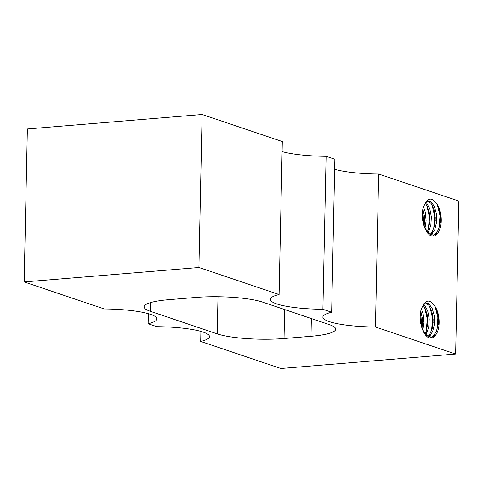 <?xml version="1.0" encoding="UTF-8"?>
<svg xmlns="http://www.w3.org/2000/svg" width="483" height="483" viewBox="0 0 483 483"><rect width="100%" height="100%" fill="white"/><g stroke="black" fill="none" stroke-linecap="round" stroke-linejoin="round"><path stroke-width="0.72" d="M421.744 314.397L422.48 323.501M420.615 311.535L421.762 327.251M427.069 313.968L427.799 323.055M424.575 307.254L427.262 318.895L426.229 331.302M432.376 313.491L433.118 322.608M430.256 335.51L429.411 337.007M429.9 306.832L432.587 318.454L431.548 330.855M437.707 313.093L438.437 322.185M435.002 305.908L437.882 317.705L436.861 330.426M420.741 323.61L422.927 330.124L426.924 335.588L431.579 337.261L435.877 334.731L434.483 336.554L432.074 338.064L429.713 338.106L427.497 337.031L425.535 335.111L423.277 331.489L421.472 326.659L420.439 321.841A20.817 10.209 -94.7 0 1 420.663 311.221C424.823 298.579 430.069 297.788 436.415 308.842L438.214 316.081L438.22 324.661L436.155 332.105L432.424 336.603L430.776 337.279M422.879 330.022L423.959 322.704L423.186 314.222L421.321 308.722M425.94 334.665L428.693 327.51L429.23 319.028L427.721 310.943L424.642 305.214L423.47 304.139M428.795 336.772L432.629 331.67L434.465 323.99L434.211 315.411L432.037 307.997L428.572 303.547L425.982 302.793L423.676 303.849M420.735 310.889L422.365 318.424L422.492 323.157L421.967 327.842M422.909 305.033L424.853 307.749L427.25 314.856L427.781 323.399L426.223 331.314L425.131 333.729M425.269 302.932L426.151 303.161L428.928 305.395L431.862 311.487L433.142 319.728L432.363 328.12L429.604 334.647L428.029 336.373M436.415 308.842A17.406 8.537 -94.7 0 1 435.877 334.731M334.653 169.31A48.994 8.845 -178.8 0 0 378.66 174.031L375.454 327.003L455.644 354.039L280.889 368.487L200.699 341.451L200.91 331.404M378.66 174.031L458.85 201.061L455.644 354.039M438.552 206.863A17.406 8.537 -94.7 0 1 438.009 232.746L436.62 234.569L434.211 236.084L431.85 236.121L429.635 235.046L427.666 233.126L425.414 229.503L423.609 224.673L422.577 219.856A20.817 10.209 -94.7 0 1 422.8 209.236C426.954 196.593 432.207 195.802 438.552 206.857L440.351 214.096L440.357 222.675L438.292 230.119L434.561 234.623L432.913 235.293M427.401 200.946L431.065 203.409L434 209.501L435.28 217.742L434.501 226.135L431.742 232.661L430.166 234.394M430.933 234.786L434.766 229.685L436.602 222.005L436.348 213.426L434.175 206.012L430.709 201.562L428.119 200.813L425.813 201.87M422.879 221.625L425.064 228.139L429.061 233.603L433.716 235.281L438.009 232.746M439.844 211.107L440.574 220.206M437.139 203.923L440.013 215.72L438.999 228.441M434.513 211.506L435.255 220.622M432.394 233.524L431.542 235.022M432.037 204.846L434.718 216.469L433.686 228.87M429.2 211.983L429.936 221.069M426.712 205.269L429.399 216.909L428.361 229.322M423.881 212.411L424.611 221.522M422.746 209.55L423.893 225.265M425.016 228.036L426.097 220.719L425.324 212.236L423.458 206.736M428.077 232.685L430.83 225.531L431.367 217.042L429.858 208.958L426.779 203.228L425.608 202.154M422.873 208.904L424.503 216.438L424.629 221.178L424.104 225.857M425.04 203.053L426.99 205.764L429.381 212.87L429.918 221.413L428.361 229.328L427.268 231.743M331.658 312.241L334.864 159.263L326.103 156.311L322.898 309.289L331.658 312.241A48.994 8.845 1.2 0 0 322.879 317.083A48.994 8.845 1.2 0 0 375.454 327.003M279.096 294.521L282.301 141.549L202.111 114.513L27.356 128.961L24.15 281.939L198.911 267.491L279.096 294.521A48.994 8.845 1.2 0 0 270.317 299.363A48.994 8.845 1.2 0 0 322.898 309.289M282.09 151.596A48.994 8.845 -178.8 0 0 326.103 156.311M24.15 281.939L104.34 308.969A48.994 8.845 1.2 0 1 156.915 318.895A48.994 8.845 1.2 0 1 148.136 323.737L156.897 326.689A48.994 8.845 1.2 0 1 209.477 336.609A48.994 8.845 1.2 0 1 200.699 341.451M217.217 333.868L150.509 311.378A48.994 8.845 1.2 0 1 144.079 306.832A48.994 8.845 1.2 0 1 168.809 299.683L195.76 297.456A48.994 8.845 1.2 0 1 262.577 302.11L329.291 324.6A48.994 8.845 1.2 0 1 335.715 329.146A48.994 8.845 1.2 0 1 310.992 336.295L284.034 338.523A48.994 8.845 1.2 0 1 217.217 333.868L217.996 296.749M148.136 323.737L148.347 313.69M198.911 267.491L202.111 114.513M310.992 336.295L311.36 318.557M284.034 338.523L284.644 309.549M150.69 302.563L150.509 311.378"/></g></svg>
